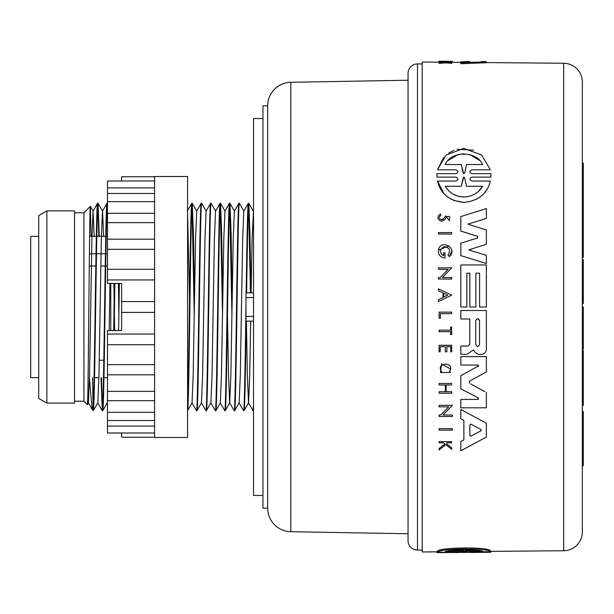 <?xml version="1.0" encoding="UTF-8"?>
<svg xmlns="http://www.w3.org/2000/svg" width="614" height="614" viewBox="0 0 614 614"><rect width="100%" height="100%" fill="white"/><g stroke="black" fill="none" stroke-linecap="round" stroke-linejoin="round"><path stroke-width="0.92" d="M563.675 550.735L563.675 63.257A18.842 18.842 0 0 1 582.356 82.099L582.356 531.893A18.842 18.842 0 0 1 563.675 550.735L490.947 551.372M417.474 63.91L417.474 550.083A9.425 9.425 0 0 1 408.049 540.665L408.049 73.335A9.425 9.425 0 0 1 417.474 63.91L422.186 63.91M267.666 105.831A23.555 23.555 0 0 1 290.806 82.284L290.806 531.709A23.555 23.555 0 0 1 267.666 508.162L262.953 508.162L262.953 105.831L267.666 105.831L267.666 508.162M460.815 62.359L451.727 62.283L451.727 63.442L445.818 62.889L439.087 63.403L439.087 62.229L443.561 61.922M443.653 157.514L437.467 169.786L455.956 169.786C458.528 171.083 458.528 172.38 455.956 173.678L436.938 173.678L436.899 176.379M448.788 153.001L454.022 150.246M456.993 149.279L473.555 150.154M437.467 169.786L446.017 155.142L463.731 148.373L481.668 155.027L490.356 169.786L471.867 169.786C469.296 171.068 469.296 172.373 471.867 173.678L490.885 173.678L490.931 174.46M490.924 176.433L490.893 177.124L471.874 177.124C469.303 178.421 469.303 179.725 471.874 181.038L490.348 181.038C487.301 193.748 478.49 200.878 463.915 202.436L453.685 200.433M487.301 188.966L483.87 193.64M481.66 195.797L476.602 199.274M451.19 199.258L446.24 195.858M443.953 193.64L437.475 181.038L455.949 181.038C458.528 179.741 458.528 178.428 455.956 177.124L436.938 177.124M439.279 318.259L440.092 318.259M439.087 318.259L439.087 312.135L441.612 312.135M448.642 312.135L451.727 312.135L451.727 313.662L440.338 313.662L440.338 318.259M451.52 327.062L451.727 334.569L450.661 334.569L450.661 331.667L439.087 331.667L439.087 330.171L442.019 330.171M446.961 330.171L450.661 330.171L450.661 327.062L451.727 327.062M447.115 331.667L442.172 331.667M441.666 363.473L440.484 372.575L441.504 371.762C435.088 361.792 455.642 361.485 449.532 371.639L450.515 369.137M450.538 368.937L442.418 364.539M444.152 443.285L444.935 443.907L439.087 448.535L439.087 450.001L445.818 444.613L439.087 450.001M442.134 442.817L439.087 442.817L439.087 441.689L451.727 441.689L451.727 442.817L446.846 442.817L446.846 444.014L451.727 447.921L451.727 449.348L445.818 444.613L451.727 449.348M440.729 214.8L440.43 213.887C436.692 216.988 437.091 219.467 441.643 221.332L444.82 219.635L446.739 216.757L444.82 219.635M446.739 216.757C449.901 215.783 450.653 216.711 448.987 219.528L449.548 220.925L445.672 215.89L443.6 218.868L441.643 219.889L444.014 218.277M440.975 346.664L444.313 346.664M451.727 351.837L450.661 351.837L451.727 351.837L451.727 345.291L439.087 345.291L439.087 351.837L440.207 351.837L440.207 346.664M450.876 351.837L450.661 346.664L449.909 346.664M445.442 351.837L446.892 351.837L446.892 346.664L450.661 346.664M446.485 384.978L450.607 384.978M446.102 384.978L446.102 391.732L447.222 391.732M450.185 391.732L451.727 391.732L451.727 393.236L439.087 393.236L439.087 391.732L440.338 391.732M443.807 391.732L445.35 391.732L445.35 384.978L439.087 384.978L439.087 383.474L451.727 383.474L451.727 384.978M443.4 384.978L440.629 384.978M438.434 288.841L451.72 295.196L438.434 301.551L438.434 299.686L442.97 297.514L442.97 292.87L438.434 290.698L438.434 288.841L444.26 291.627M440.821 269.385L438.434 269.385L438.434 267.881L451.727 267.881L442.379 277.559L451.727 277.559L451.727 279.048L438.434 279.048L438.434 277.559L440.169 277.559L448.066 269.385L438.434 269.385M445.181 412.769L443.032 414.995L452.38 414.995L452.38 416.484L439.087 416.484L439.087 414.995L440.821 414.995L448.719 406.813L439.087 406.813L439.087 405.317L452.38 405.317L450.499 407.266M444.858 252.761L445.05 258.041C441.512 257.773 439.309 255.954 438.434 252.577L438.434 250.044L449.034 245.884M451.781 251.203L449.256 256.568L447.967 254.963C450.929 250.297 449.655 247.549 444.145 246.728C439.363 249.522 439.217 252.546 443.715 255.792L441.228 254.004M445.05 252.761L443.983 252.761M461.605 419.178L463.869 420.383L463.869 439.9L460.815 441.527L463.869 439.9M476.633 273.207L475.858 273.207L475.858 307L469.856 307L469.856 273.207L469.249 273.207M467.622 273.207L466.847 273.207L466.847 307L460.815 307L460.815 264.949L486.365 264.949L486.365 307L479.611 307L479.611 273.207L478.866 273.207M466.74 354.301L460.815 354.301L467.062 354.316L472.097 350.755L473.762 350.364L473.271 350.018M460.815 354.301L460.815 346.043L462.25 346.043M460.815 346.043L467.983 346.043L469.779 344.247L469.779 318.988L460.815 318.988L460.815 310.523L465.926 310.523M480.186 310.523L486.365 310.523L486.365 349.343C486.081 352.352 484.423 354.009 481.391 354.316L479.066 354.316M475.397 352.62L473.762 350.364L475.397 352.62L478.483 354.316M477.822 236.436L460.815 231.094L460.815 216.558L486.365 208.607L486.365 218.423L467.96 224.148L475.612 226.574M481.038 228.293L486.365 229.989L486.365 244.288L468.712 249.883L474.614 251.725M481.276 253.797L486.365 255.378L486.365 263.559L460.815 255.608L460.815 243.182L477.684 237.94M478.613 398.532L478.16 397.834L460.815 388.808L460.815 375.622L478.613 365.921M478.168 365.092L460.815 364.992L460.815 356.619L486.365 356.619L486.365 371.946L469.242 381.317M485.006 391.74L470.777 383.973M460.815 388.808L478.16 397.834L477.769 399.438L478.245 399.292M563.675 63.257L486.365 62.582M481.153 61.6L486.365 61.646L486.365 62.758L460.815 63.71L460.815 61.807L463.869 61.73L460.815 61.807M439.087 62.175L422.186 62.022L422.186 551.971L436.876 551.84M436.938 551.687L437.467 551.502M436.938 551.502L436.938 552.646L455.956 552.308C458.528 552.201 458.528 552.109 455.956 552.032C458.528 552.109 458.528 552.201 455.956 552.308L437.467 552.201L437.467 551.211C438.895 547.281 488.598 546.69 490.356 550.727L490.356 551.717L471.867 551.886L490.893 552.17L471.874 552.446L490.348 552.285L455.949 552.477M490.356 551.027L490.893 551.203M463.915 202.436C449.356 200.893 440.545 193.763 437.475 181.038M455.956 552.477C458.528 552.508 458.528 552.539 455.949 552.592C458.528 552.539 458.528 552.508 455.956 552.477L436.938 552.646M417.474 550.083L422.186 550.083M479.542 344.753L477.661 346.634L475.781 344.753L475.781 320.546C477.032 318.121 478.283 318.121 479.542 320.546L479.542 344.753M470.999 436.101L480.869 430.844L470.999 436.101M464.675 172.971L463.915 173.678L464.675 172.971L466.556 164.529L464.675 172.971M478.199 191.637L482.604 186.288C478.644 192.965 472.419 196.541 463.915 197.033C455.45 196.564 449.218 192.988 445.219 186.288L461.329 186.288L463.163 177.837L464.66 177.837L466.494 186.288L482.604 186.288L466.494 186.288L464.66 177.837L464 177.147M464.675 552.186L461.267 551.456L445.219 551.602C450.968 549.53 476.656 549.238 482.604 551.257L466.556 551.403L464.675 552.186L464.675 551.211L466.556 550.405L475.919 550.313M451.958 550.535L461.267 550.451L464.675 551.211M469.833 61.584L463.869 61.73M582.356 411.557L583.3 411.557L583.3 444.206L582.356 444.206M290.806 531.709L408.049 533.758M290.806 82.284L408.049 80.234M262.953 118.556L253.528 118.556L253.528 495.437L262.953 495.437M154.598 176.502L154.598 437.49L187.577 437.49L187.577 176.502L154.598 176.502M121.626 180.992L121.626 176.74L154.598 176.74M154.598 187.922L107.488 187.922L107.488 180.992L154.598 180.992M107.488 187.922L107.488 193.464L154.598 193.464M107.488 193.464L107.488 213.304L154.598 213.304M107.488 213.304L107.488 239.161L154.598 239.161M107.488 239.161L107.488 269.27L154.598 269.27M107.488 269.27L107.488 283.445L121.626 283.445L121.626 312.411L154.598 312.411M121.626 301.581L154.598 301.581M74.509 401.218L83.934 401.218L87.357 404.641L88.408 402.853L89.552 374.801L91.908 239.191L93.044 211.139L94.203 236.329M74.509 212.774L83.934 212.774L83.934 401.218M46.871 210.894L46.871 403.099L74.509 403.099L74.509 210.894L46.871 210.894L38.705 215.606L38.705 398.386L46.871 403.099M103.812 360.234L99.261 360.234M107.488 253.766L105.907 253.766M105.439 253.766L96.49 253.766M96.014 253.766L89.391 253.766M107.488 266.008L105.708 266.008M105.24 266.008L100.811 266.008M95.815 266.008L89.26 266.008M246.406 321.13L247.365 374.801L248.509 402.853L253.022 410.636L253.528 404.703M253.022 410.636L253.528 410.612M248.547 204.692L250.466 292.863M246.153 292.863C246.889 242.461 247.588 202.528 248.309 203.357L248.816 203.387L249.959 233.711L250.942 292.863M191.975 402.853L196.488 410.636C198.061 417.036 199.634 196.956 201.2 203.357L201.707 203.387L206.181 211.139M187.577 404.703C188.982 373.166 190.378 196.925 191.783 203.357L192.251 203.357C190.693 196.887 189.143 413.59 187.577 410.605L192.052 402.853L193.195 374.801L195.551 239.191L196.687 211.139L201.2 203.357M196.488 410.636L196.994 410.612L201.476 402.853L202.612 374.801L204.969 239.191L206.112 211.139L210.625 203.357L211.132 203.387L215.606 211.139M196.964 410.636C198.529 417.036 200.103 196.956 201.676 203.357M201.4 402.853L205.913 410.636C207.486 417.036 209.052 196.956 210.625 203.357M205.913 410.636L206.419 410.612L210.894 402.853L212.037 374.801L214.393 239.191L215.529 211.139L220.012 203.387L220.549 203.387L221.692 233.711L222.759 298.88M206.381 410.636C207.954 417.036 209.527 196.956 211.093 203.357M210.825 402.853L215.337 410.636C216.903 417.036 218.477 196.956 220.042 203.357M215.337 410.636L215.836 410.612L220.319 402.853L221.462 374.801L223.811 239.191L224.954 211.139L229.436 203.387L229.974 203.387L231.117 233.711L232.184 298.88M215.806 410.636C217.379 417.036 218.945 196.956 220.518 203.357M220.242 402.853L224.755 410.636C226.328 417.036 227.894 196.956 229.467 203.357M224.755 410.636L225.261 410.612L229.743 402.853L230.879 374.801L233.236 239.191L234.379 211.139L238.892 203.357L239.391 203.387L243.873 211.139M225.231 410.636C226.796 417.036 228.37 196.956 229.935 203.357M227.472 315.112L228.523 374.801L229.667 402.853L234.18 410.636C235.745 417.036 237.319 196.956 238.892 203.357M234.18 410.636L234.686 410.612L239.161 402.853L240.304 374.801L242.66 239.191L243.796 211.139L248.309 203.357M234.648 410.636C236.221 417.036 237.787 196.956 239.36 203.357M239.084 402.853L243.597 410.636C244.395 412.224 245.209 360.449 245.991 304.329M243.597 410.636L244.103 410.612L248.586 402.853L249.721 374.801L250.689 321.13M244.073 410.636C244.794 411.464 245.493 371.531 246.229 321.13M192.013 204.692L194.247 315.112M192.251 203.357L193.425 233.711L194.492 298.88M220.28 204.692L222.514 315.112M229.705 204.692L231.938 315.112M101.041 377.664L102.269 410.636C103.843 417.036 105.408 196.956 106.982 203.357L107.488 203.387M93.336 410.612L93.359 404.703L92.154 409.438L93.359 410.605L97.833 402.853L98.969 374.801L101.325 239.191L102.469 211.139L106.982 203.357M102.269 410.636L102.776 410.612L107.25 402.853L107.488 401.241M102.745 410.636C104.311 417.036 105.884 196.956 107.45 203.357M97.795 204.692L98.785 236.329M93.359 404.703C94.763 373.166 96.16 196.925 97.557 203.357L98.063 203.387L99.261 236.329M101.51 377.664L102.507 409.3M87.357 404.641C88.37 411.311 89.368 200.763 90.35 206.365L91.102 236.329M83.934 212.774L90.35 206.365M92.56 377.664L93.082 406.76M92.154 409.438L89.375 377.664M114.181 330.555L114.856 283.445M113.713 330.555L114.388 283.445M118.893 283.445L119.116 298.88M118.418 283.445L118.87 315.112M93.044 211.139L97.557 203.357M93.359 410.605C94.917 413.59 96.475 196.887 98.033 203.357M187.27 211.139L191.783 203.357M246.628 292.863C247.365 242.461 248.064 202.528 248.785 203.357M486.365 392.484L486.365 407.811L460.815 407.811L460.815 399.438L477.769 399.438M469.426 383.236L469.426 381.194M477.769 364.992L478.16 366.596M460.815 216.558L486.365 208.607M477.477 238.032L477.477 236.244L460.815 231.094M486.365 244.288L468.712 249.883L486.365 255.378M467.96 224.148L486.365 229.989M460.815 310.523L486.365 310.523M479.611 273.207L475.858 273.207M469.856 273.207L466.847 273.207M460.815 418.756L460.815 409.454L486.365 423.223L486.365 437.061L460.815 450.829L460.815 441.527M443.715 252.761L443.715 255.792M438.434 250.044C440.852 238.155 458.719 248.9 449.256 256.568L447.967 254.963M439.087 414.995L440.821 414.995M452.38 405.317L443.032 414.995L452.38 414.995M451.727 267.881L442.379 277.559M442.97 292.87L438.434 290.698M451.72 295.196L438.434 301.551M439.087 391.732L445.35 391.732M446.102 391.732L451.727 391.732M445.342 346.664L445.342 351.837M449.548 220.925L448.987 219.528M441.643 219.889C438.81 218.73 438.557 217.187 440.89 215.253M439.087 441.689L451.727 441.689M443.561 442.817L439.087 442.817M440.484 372.575L450.576 372.422L449.532 371.639M439.087 330.171L450.661 330.171M439.087 312.135L451.727 312.135M451.727 234.034L438.434 234.034L438.434 232.545L451.727 232.545L451.727 234.034M452.38 430.13L452.38 428.649L439.087 428.649L439.087 430.13L452.38 430.13M490.885 173.678L490.893 177.124M471.874 552.446C469.303 552.446 469.303 552.408 471.874 552.339C469.303 552.408 469.303 552.446 471.874 552.446M490.885 551.019L490.893 552.17M471.867 552.163C469.296 552.109 469.296 552.017 471.867 551.886C469.296 552.017 469.296 552.109 471.867 552.163M437.467 552.201C438.918 548.371 488.575 547.788 490.356 551.717M486.365 61.791L460.815 62.697M445.818 62.889L445.818 61.907L439.087 62.398M451.727 62.436L445.818 61.907M446.846 61.868L451.727 62.275L451.727 61.814L446.846 61.768M439.087 62.229L439.087 61.623L451.727 61.814M443.561 61.738L439.087 61.699M439.087 61.623L439.087 61.231L452.38 61.346L452.38 62.29M470.631 436.193L469.833 435.403L470.631 436.193L469.833 435.403L469.833 424.888L470.999 424.182L480.869 429.439L480.869 430.844M447.829 295.196L443.745 297.145L443.745 293.239L447.829 295.196L443.745 293.239M463.662 173.632L461.267 164.529L445.219 164.529C450.968 150.752 476.656 150.568 482.604 164.529L466.556 164.529M475.781 344.753L477.661 346.634M479.542 320.546L477.654 318.666M481.238 429.869L480.869 429.439M470.999 424.182L470.547 424.097M457.99 164.529L461.267 164.529L463.232 173.271M481.921 164.529L482.604 164.529M479.473 160.392L470.071 154.674M463.785 153.784L457.96 154.621M457.89 154.636L448.374 160.369M463.685 177.17L461.329 186.288L445.219 186.288M450.43 192.32L452.817 193.97M452.863 193.993L458.113 196.242M458.182 196.257L463.915 197.033M461.267 550.451L461.267 551.456M466.556 551.403L466.556 550.405M582.356 440.315L583.3 440.315M583.3 436.869L582.356 436.869L583.3 436.869M582.356 465.619L583.3 465.619L583.3 444.206M582.356 432.954L583.3 432.954M582.356 221.508L583.3 221.508L583.3 206.181L582.356 206.181M582.356 230.757L583.3 230.757L583.3 221.508M583.3 230.757L583.3 232.798L582.356 232.798M582.356 242.046L583.3 242.046L583.3 232.798M582.356 257.373L583.3 257.373L583.3 242.046M582.356 358.622L583.3 358.622L583.3 350.433L582.356 350.433M582.356 364.11L583.3 364.11L583.3 358.622M582.356 369.705L583.3 369.705L583.3 364.11M582.356 384.011L583.3 384.011L583.3 369.705M582.356 389.844L583.3 389.844L583.3 384.011M582.356 395.569L583.3 395.569L583.3 389.844M582.356 405.386L583.3 405.386L583.3 395.569M582.356 259.676L583.3 259.676L583.3 303.469L582.356 303.469M582.356 349.044L583.3 349.044L583.3 307L582.356 307M582.356 163.163L583.3 163.163L583.3 176.932L582.356 176.932M582.356 190.77L583.3 190.77L583.3 176.932M582.356 204.539L583.3 204.539L583.3 190.77M583.3 206.181L583.3 204.539M253.528 292.863L245.991 292.863L245.991 321.13L253.528 321.13M154.598 426.07L107.488 426.07L107.488 433L154.598 433M121.626 433L121.626 437.252L154.598 437.252M107.488 201.691L154.598 201.691M107.488 222.636L154.598 222.636M107.488 249.322L154.598 249.322M107.488 279.946L154.598 279.946M121.626 312.411L121.626 330.555L107.488 330.555L107.488 334.047L154.598 334.047M107.488 334.047L107.488 364.67L154.598 364.67M107.488 364.67L107.488 391.364L154.598 391.364M107.488 391.364L107.488 412.301L154.598 412.301M107.488 412.301L107.488 426.07M94.548 377.664L98.908 377.664M103.973 377.664L107.488 377.664M38.705 377.664L30.7 377.664L30.7 236.329L38.705 236.329M107.488 236.329L106.222 236.329M105.754 236.329L96.805 236.329M96.329 236.329L89.598 236.329M110.789 283.445L110.789 330.555M98.063 203.387L102.546 211.139L103.62 236.329M109.208 330.555L109.937 283.445M113.912 283.445L114.158 298.88M114.404 315.112L114.649 330.555M118.625 330.555L119.362 283.445M187.577 212.751L189.534 298.88M251.118 292.863L252.078 239.191L253.528 210.602M463.148 552.201L463.148 551.226M582.356 264.649L583.3 264.649M253.528 297.575L245.991 297.575M245.991 316.417L253.528 316.417M436.876 551.602L436.876 552.569M490.947 551.119L490.947 552.086M452.38 61.346L439.087 61.231M107.488 344.723L154.598 344.723M107.488 374.832L154.598 374.832M107.488 400.689L154.598 400.689M107.488 420.529L154.598 420.529M93.121 211.139L90.365 206.373M196.764 211.139L192.282 203.387M225.031 211.139L220.549 203.387M234.448 211.139L229.974 203.387M253.298 211.139L248.816 203.387M102.239 410.612L97.756 402.853M107.488 403.39L107.22 402.922M88.339 402.853L92.069 409.323"/></g></svg>
